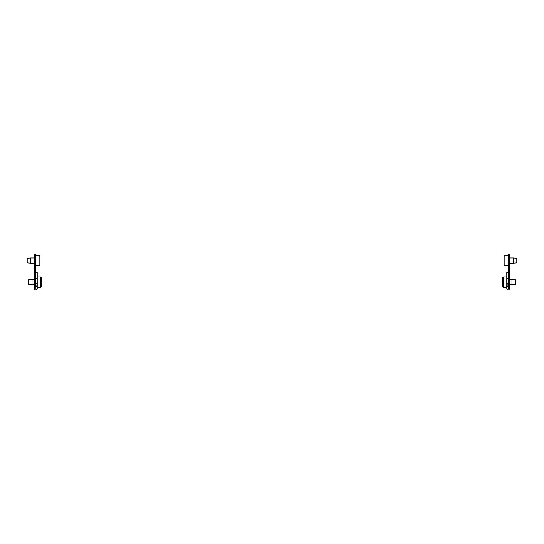 <?xml version="1.0" encoding="UTF-8"?>
<svg xmlns="http://www.w3.org/2000/svg" width="544" height="544" viewBox="0 0 544 544"><rect width="100%" height="100%" fill="white"/><g stroke="black" fill="none" stroke-linecap="round" stroke-linejoin="round"><path stroke-width="0.41" stroke-dasharray="2.72 2.04" d="M39.073 257.115L39.073 265.717L39.073 255.354L39.073 265.717L39.073 255.354L39.073 265.717L39.073 255.354L39.073 265.717L39.073 255.354L39.073 265.717L39.073 255.354L39.936 256.217L39.936 264.853L39.936 256.217L39.936 264.853L39.936 256.217L39.936 264.853L39.936 256.217L39.936 264.853L39.936 256.217L39.936 264.853L39.936 256.217L39.936 264.853L39.073 265.717L39.073 257.115M40.453 278.535L40.453 287.307L40.453 278.535M41.317 279.133L41.317 286.443L41.317 279.133M35.836 257.115L35.836 288.599L35.836 254.062L35.836 265.717L35.836 259.1L35.836 265.717L35.836 259.1L34.537 259.243L34.537 283.417L34.537 254.062L34.537 259.243L34.537 254.062L34.537 259.243L35.836 259.243L34.537 259.243L34.537 256.394L34.537 288.599L34.537 254.062L35.836 254.062L34.537 254.062L35.836 254.062L34.537 254.062L34.537 259.243L34.537 254.062L34.537 259.243L35.836 259.243L34.537 259.243L35.836 259.243L34.537 259.243L35.836 259.243L34.537 259.243L35.836 259.243L34.537 259.243L35.836 259.243L35.836 283.417L34.537 283.417L34.537 288.599A1.34 1.34 0 0 0 35.877 289.938A1.34 1.34 0 0 0 37.216 288.599A1.34 1.34 0 0 1 35.877 289.938A1.34 1.34 0 0 1 34.537 288.599A1.34 1.34 0 0 0 35.877 289.938A1.34 1.34 0 0 0 37.216 288.599A1.34 1.34 0 0 1 35.877 289.938A1.34 1.34 0 0 1 34.537 288.599L34.537 283.417L34.537 288.599A1.34 1.34 0 0 0 35.877 289.938A1.34 1.34 0 0 0 37.216 288.599A1.34 1.34 0 0 1 35.877 289.938A1.34 1.34 0 0 1 34.537 288.599A1.34 1.34 0 0 0 35.877 289.938A1.34 1.34 0 0 0 37.216 288.599A1.34 1.34 0 0 1 35.877 289.938A1.34 1.34 0 0 1 34.537 288.599L34.537 254.062L35.836 254.062L35.836 256.326L35.836 254.062L34.537 254.062L35.836 254.062L35.836 257.115M27.2 262.079L27.2 258.203L27.2 262.079M30.654 258.822L30.654 263.126L30.654 257.944L30.654 263.126L30.654 257.944L30.654 263.126L30.654 257.944L30.654 263.126L30.654 257.944L30.654 263.126L30.654 257.944L27.2 258.203L27.2 262.868L30.654 263.126L30.654 258.822M35.836 262.249L35.836 257.944L35.836 262.249M37.216 278.535L37.216 288.599A1.34 1.34 0 0 1 35.877 289.938A1.34 1.34 0 0 1 34.537 288.599A1.34 1.34 0 0 0 35.877 289.938A1.34 1.34 0 0 0 37.216 288.599L37.216 272.666L37.216 288.599L37.216 276.944L37.216 283.567L35.924 283.417L35.924 272.666L35.924 288.599L35.924 272.666L37.216 272.666L37.216 283.417L35.924 283.417L37.216 283.417L35.924 283.417L37.216 283.417L35.924 283.417L35.924 272.666L37.216 272.666L37.216 288.599L37.216 278.535M28.58 283.737L28.58 279.793L28.58 283.737M32.035 280.33L32.035 284.716L32.035 280.33M37.216 283.92L37.216 279.534L37.216 283.92M34.537 257.686L34.537 263.384L35.836 263.384L35.836 257.686L35.836 263.384L35.836 257.686L34.537 257.686L34.537 263.384L35.836 263.384L35.836 257.686L35.836 263.384L35.836 257.686L34.537 257.686L34.537 263.384L34.537 257.686L34.537 263.384L34.537 257.686L34.537 263.384L35.836 263.384L35.836 257.686L35.836 263.384L35.836 257.686L34.537 257.686L34.537 263.384L35.836 263.384L35.836 260.535L35.836 263.384L34.537 263.384L34.537 257.686L35.836 257.686L35.836 263.384L34.537 263.384L34.537 257.686L35.836 257.686L35.836 260.535L35.836 257.686L34.537 257.686L34.537 263.384L34.537 257.686M34.537 279.276L34.537 284.974L35.836 284.974L35.836 279.276L35.836 284.974L35.836 279.276L34.537 279.276L34.537 284.974L35.836 284.974L35.836 279.276L35.836 284.974L35.836 279.276L34.537 279.276L34.537 284.974L34.537 279.276L34.537 284.974L34.537 279.276L34.537 284.974L35.836 284.974L35.836 279.276L35.836 284.974L35.836 279.276L34.537 279.276L34.537 284.974L35.836 284.974L35.836 279.276L34.537 279.276L34.537 284.974L34.537 279.276L35.836 279.276L35.836 284.974L34.537 284.974L35.836 284.974L35.836 279.276L34.537 279.276L34.537 284.974L34.537 279.276M35.924 285.797L35.924 278.453L35.924 285.797L37.216 285.797L37.216 278.453L37.216 285.797L37.216 278.453L35.924 278.453L35.924 285.797L35.924 278.453L35.924 285.797L37.216 285.797L37.216 278.453L37.216 285.797L37.216 278.453L35.924 278.453L35.924 285.797L35.924 278.453L35.924 285.797L37.216 285.797L37.216 278.453L37.216 285.797L37.216 278.453L35.924 278.453L35.924 285.797L35.924 278.453L37.216 278.453L37.216 285.797L35.924 285.797L35.924 278.453L37.216 278.453L37.216 285.797L35.924 285.797L35.924 278.453L37.216 278.453L37.216 285.797L35.924 285.797M35.836 283.417L34.537 283.417L35.836 283.417L34.537 283.417L35.836 283.417L34.537 283.417L34.537 286.266L34.537 283.417L35.836 283.417L34.537 283.417L35.836 283.417L34.537 283.417L35.836 283.417L35.836 259.243L35.836 283.417L34.537 283.417L35.836 283.417L34.537 283.417L35.836 283.417L34.537 283.417L35.836 283.417L35.877 288.646L35.924 283.417L37.216 283.417L35.924 283.417L37.216 283.417L35.924 283.417L37.216 283.417L37.216 287.307L37.216 286.334L37.216 287.307L37.216 286.334L37.216 287.307L40.453 287.307L40.453 276.944L41.317 277.807L41.317 286.443L40.453 287.307L37.216 287.307L40.453 287.307L37.216 287.307L40.453 287.307L41.317 286.443L40.453 287.307M35.836 288.599L35.924 286.266L35.924 288.599M35.924 272.666L37.216 272.666L37.216 283.417L35.924 283.417L35.924 272.666L37.216 272.666L35.924 272.666M503.547 284.104L503.547 276.944L503.547 284.104M502.683 283.771L502.683 277.807L502.683 283.771M504.927 262.514L504.927 255.354L504.927 262.514M504.064 262.188L504.064 256.217L504.064 262.188M506.784 288.599A1.34 1.34 0 0 0 508.123 289.938A1.34 1.34 0 0 0 509.463 288.599A1.34 1.34 0 0 1 508.123 289.938A1.34 1.34 0 0 1 506.784 288.599L506.784 283.567L506.784 288.599A1.34 1.34 0 0 0 508.123 289.938A1.34 1.34 0 0 0 509.463 288.599A1.34 1.34 0 0 1 508.123 289.938A1.34 1.34 0 0 1 506.784 288.599A1.34 1.34 0 0 0 508.123 289.938A1.34 1.34 0 0 0 509.463 288.599A1.34 1.34 0 0 1 508.123 289.938A1.34 1.34 0 0 1 506.784 288.599A1.34 1.34 0 0 0 508.123 289.938A1.34 1.34 0 0 0 509.463 288.599A1.34 1.34 0 0 1 508.123 289.938A1.34 1.34 0 0 1 506.784 288.599A1.34 1.34 0 0 0 508.123 289.938A1.34 1.34 0 0 0 509.463 288.599A1.34 1.34 0 0 1 508.123 289.938A1.34 1.34 0 0 1 506.784 288.599L506.784 272.666L506.784 287.307L506.784 276.944L506.784 283.567L506.784 276.944L506.784 283.567L508.076 283.417L508.076 288.599L508.076 272.666L508.164 288.599L508.164 255.354L508.164 283.417L509.463 283.417L509.463 259.243L509.463 286.266L509.463 254.062L509.463 259.243L509.463 254.062L509.463 259.243L508.164 259.243L509.463 259.243L509.463 286.266L509.463 283.417L509.463 286.266L509.463 283.417L508.164 283.417L509.463 283.417L508.164 283.417L509.463 283.417L508.164 283.417L508.164 288.599L508.164 283.417L509.463 283.417L508.164 283.417L509.463 283.417L508.164 283.417L509.463 283.417L509.463 288.599A1.34 1.34 0 0 1 508.123 289.938A1.34 1.34 0 0 1 506.784 288.599L506.784 283.417L508.076 283.417L508.076 286.266L508.076 272.666L506.784 272.666L506.784 283.417L508.076 283.417L508.164 288.599L508.076 272.666L506.784 272.666L506.784 283.417L508.076 283.417L506.784 283.417L508.076 283.417L506.784 283.417L506.784 287.307L506.784 286.334L506.784 287.307L503.547 287.307L506.784 287.307L503.547 287.307L506.784 287.307L503.547 287.307L503.547 276.944L502.683 277.807L502.683 286.443L503.547 287.307M515.42 281.234L515.42 284.458L515.42 279.793L515.42 284.458L515.42 279.793L515.42 284.458L515.42 279.793L515.42 284.458L515.42 279.793L515.42 284.458L515.42 279.793L511.965 279.534L511.965 284.716L511.965 279.534L511.965 284.716L511.965 279.534L511.965 284.716L511.965 279.534L511.965 284.716L511.965 279.534L511.965 284.716L511.965 279.534L511.965 284.716L506.784 284.716L506.784 279.534L506.784 284.716L506.784 279.534L506.784 284.716L506.784 279.534L506.784 284.716L506.784 279.534L506.784 284.716L506.784 279.534L506.784 284.716L506.784 279.534L506.784 284.716L515.42 284.458L515.42 281.234M516.8 259.644L516.8 262.868L516.8 258.203L516.8 262.868L516.8 258.203L516.8 262.868L516.8 258.203L516.8 262.868L516.8 258.203L516.8 262.868L516.8 258.203L513.346 257.944L513.346 263.126L513.346 257.944L513.346 263.126L513.346 257.944L513.346 263.126L513.346 257.944L513.346 263.126L513.346 257.944L513.346 263.126L513.346 257.944L513.346 263.126L508.164 263.126L508.164 257.944L508.164 263.126L508.164 257.944L508.164 263.126L508.164 257.944L508.164 263.126L508.164 257.944L508.164 263.126L508.164 257.944L508.164 263.126L508.164 257.944L508.164 263.126L516.8 262.868L516.8 259.644M509.463 257.686L509.463 263.384L508.164 263.384L508.164 257.686L508.164 263.384L508.164 257.686L509.463 257.686L509.463 263.384L508.164 263.384L508.164 257.686L508.164 263.384L508.164 257.686L509.463 257.686L509.463 263.384L509.463 257.686L509.463 263.384L509.463 257.686L509.463 263.384L508.164 263.384L508.164 257.686L508.164 263.384L508.164 257.686L509.463 257.686L509.463 263.384L508.164 263.384L508.164 260.535L508.164 263.384L509.463 263.384L509.463 257.686L508.164 257.686L508.164 263.384L509.463 263.384L509.463 257.686L508.164 257.686L508.164 260.535L508.164 257.686L509.463 257.686L509.463 263.384L509.463 257.686M509.463 279.276L509.463 284.974L508.164 284.974L508.164 279.276L508.164 284.974L508.164 279.276L509.463 279.276L509.463 284.974L508.164 284.974L508.164 279.276L508.164 284.974L508.164 279.276L509.463 279.276L509.463 284.974L509.463 279.276L509.463 284.974L509.463 279.276L509.463 284.974L508.164 284.974L508.164 279.276L508.164 284.974L508.164 279.276L509.463 279.276L509.463 284.974L508.164 284.974L508.164 279.276L509.463 279.276L509.463 284.974L509.463 279.276L508.164 279.276L508.164 284.974L509.463 284.974L508.164 284.974L508.164 279.276L509.463 279.276L509.463 284.974L509.463 279.276M508.076 285.797L508.076 278.453L508.076 285.797L506.784 285.797L506.784 278.453L506.784 285.797L506.784 278.453L508.076 278.453L508.076 285.797L508.076 278.453L508.076 285.797L506.784 285.797L506.784 278.453L506.784 285.797L506.784 278.453L508.076 278.453L508.076 285.797L508.076 278.453L508.076 285.797L506.784 285.797L506.784 278.453L506.784 285.797L506.784 278.453L508.076 278.453L508.076 285.797L508.076 278.453L506.784 278.453L506.784 285.797L508.076 285.797L508.076 278.453L506.784 278.453L506.784 285.797L508.076 285.797L508.076 278.453L506.784 278.453L506.784 285.797L508.076 285.797M508.164 254.062L508.164 256.326L508.164 254.062L508.164 256.326L508.164 254.062L509.463 254.062L508.164 254.062L509.463 254.062L508.164 254.062L508.164 265.717L508.164 259.1L509.463 259.243L509.463 254.062L509.463 259.243L509.463 254.062L508.164 254.062L509.463 254.062L509.463 259.243L508.164 259.243L509.463 259.243L509.463 283.417L508.164 283.417L508.164 259.243L509.463 259.243L509.463 254.062L508.164 254.062L509.463 254.062L508.164 254.062L508.164 256.326L508.164 254.062L508.164 256.326L508.164 254.062L509.463 254.062L508.164 254.062L508.164 265.717L508.164 254.062M508.164 283.417L508.164 259.1L509.463 259.243L508.164 259.243L509.463 259.243L508.164 259.243L509.463 259.243L509.463 256.394L509.463 259.243L508.164 259.243L508.164 283.417L509.463 283.417M28.58 283.669L28.58 279.793L28.58 283.669M32.035 280.412L32.035 279.534L28.58 279.793L28.58 284.458L32.035 284.716L32.035 280.412M37.216 283.839L37.216 279.534L37.216 283.839M34.537 283.417L34.537 288.599A1.34 1.34 0 0 0 35.877 289.938A1.34 1.34 0 0 0 37.216 288.599M34.537 254.062L34.537 256.394L34.537 254.062L35.836 254.062L34.537 254.062M35.836 259.243L34.537 259.243M37.216 283.417L35.924 283.417M509.463 288.599L509.463 286.266L509.463 288.599L509.463 286.266L508.164 286.266M508.076 272.666L506.784 272.666L506.784 283.417L508.076 283.417L506.784 283.567L506.784 276.944L506.784 283.567L506.784 276.944L506.784 283.567L508.076 283.417L508.076 272.666L506.784 272.666L508.076 272.666M504.914 255.367L508.164 255.354L504.927 255.354L504.064 256.217L504.927 255.354L508.164 255.354L504.927 255.354L504.064 256.217L504.927 255.354L504.927 265.717L508.164 265.717M508.164 255.354L504.927 255.354L504.064 256.217L504.064 264.853L504.927 265.717M508.076 288.599L508.076 286.266L508.164 288.599M508.164 259.243L509.463 259.243M506.784 283.417L508.076 283.417M508.164 259.1L508.164 256.326L508.164 259.1M506.784 286.266L506.784 283.567L506.784 286.334L508.076 286.266M506.784 283.567L506.784 286.334L506.784 283.567M35.836 256.394L34.537 256.394M35.836 286.266L34.537 286.266M37.216 286.266L35.924 286.266M508.164 256.394L509.463 256.394M39.073 255.354L39.936 256.217L39.073 255.354L35.836 255.354L39.073 255.354L35.836 255.354L39.073 255.354L39.936 256.217L39.073 255.354L35.836 255.354M37.216 276.944L40.453 276.944L41.317 277.807L40.453 276.944L37.216 276.944L40.467 276.957M30.654 257.944L34.537 257.944M32.035 279.534L35.924 279.534M32.035 284.716L35.924 284.716M30.654 263.126L34.537 263.126M39.073 265.717L39.936 264.853L39.073 265.717L39.936 264.853L39.073 265.717L35.836 265.717M35.836 279.534L34.537 279.534M35.836 284.716L34.537 284.716M503.547 276.944L502.683 277.807L503.547 276.944L506.784 276.944L503.547 276.944L506.784 276.944L503.547 276.944L502.683 277.807L503.547 276.944L506.784 276.944M511.965 279.534L508.076 279.534M513.346 257.944L509.463 257.944M513.346 263.126L509.463 263.126M511.965 284.716L508.076 284.716M508.164 279.534L509.463 279.534M508.164 284.716L509.463 284.716"/><path stroke-width="0.82" d="M37.216 288.599L37.216 272.666L35.924 272.666L35.924 288.599L35.836 283.417L34.537 283.417L34.537 288.599A1.34 1.34 0 0 0 35.877 289.938A1.34 1.34 0 0 0 37.216 288.599L37.216 287.307L37.216 288.599L37.216 287.307L40.453 287.307L40.453 276.944L41.317 277.807L41.317 286.443L40.453 287.307M39.073 265.717L39.936 264.853L39.936 256.217L39.073 255.354L39.073 265.717L35.836 265.717M34.537 283.417L34.537 254.062L35.836 254.062L35.836 283.417M30.654 263.126L27.2 262.868L27.2 258.203L30.654 257.944L30.654 263.126L34.537 263.126M32.035 284.716L28.58 284.458L28.58 279.793L32.035 279.534L32.035 284.716L34.537 284.716M34.537 259.243L35.836 259.243M37.216 283.417L35.924 283.417M503.547 287.307L502.683 286.443L503.547 287.307L503.547 276.944L502.683 277.807L502.683 286.443L503.547 287.307L506.784 287.307L506.784 288.599L506.784 283.417L508.076 283.417L508.076 288.599M508.164 288.599L508.164 283.417L509.463 283.417L509.463 288.599A1.34 1.34 0 0 1 508.123 289.938A1.34 1.34 0 0 1 506.784 288.599L506.784 287.307L506.784 288.599M508.164 286.266L509.463 286.266L509.463 288.599M504.927 262.514L504.927 255.354L504.064 256.217L504.064 264.853L504.927 265.717L504.927 262.514M515.42 279.793L515.42 284.458L511.965 284.716L511.965 279.534L515.42 279.793M508.164 283.417L508.164 254.062L509.463 254.062L509.463 283.417M516.8 258.203L516.8 262.868L513.346 263.126L513.346 257.944L516.8 258.203M508.076 283.417L508.076 272.666L506.784 272.666L506.784 283.417M508.164 259.243L509.463 259.243M35.836 256.394L34.537 256.394M35.836 286.266L34.537 286.266M37.216 286.266L35.924 286.266M508.164 256.394L509.463 256.394M506.784 286.266L508.076 286.266M40.453 276.944L41.317 277.807L40.453 276.944L37.216 276.944M39.073 255.354L35.836 255.354M34.537 257.944L30.654 257.944M34.537 279.534L32.035 279.534M503.547 276.944L506.784 276.944M509.463 279.534L511.965 279.534M504.064 256.217L504.927 255.354L508.164 255.354M509.463 257.944L513.346 257.944M509.463 263.126L513.346 263.126M504.927 265.717L508.164 265.717M509.463 284.716L511.965 284.716"/></g></svg>

